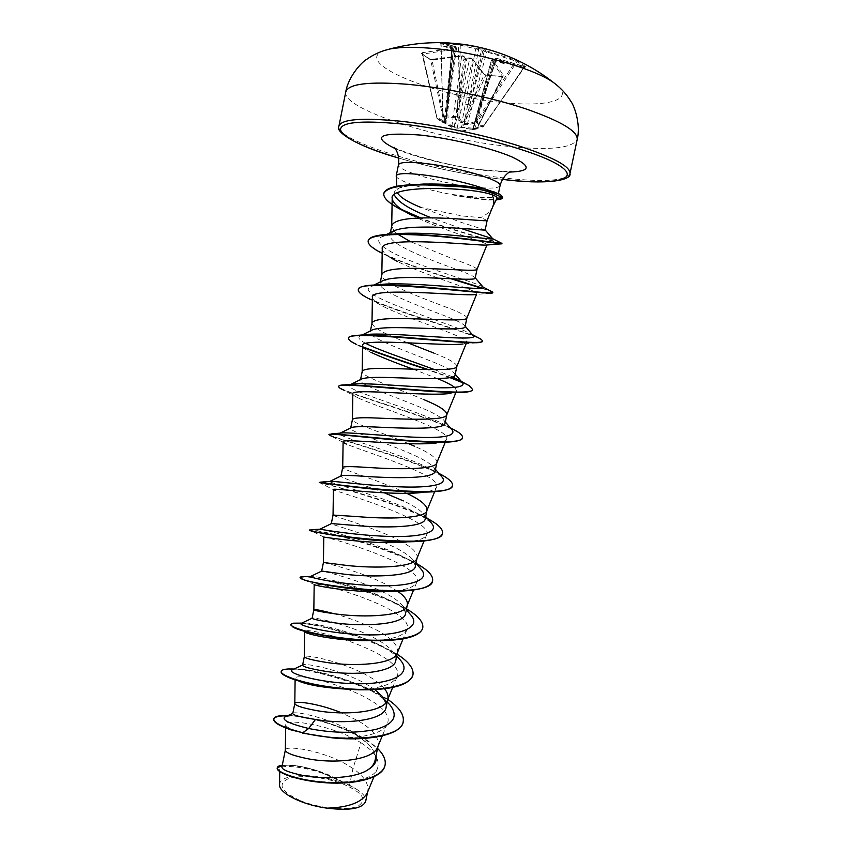 <?xml version="1.0" encoding="UTF-8"?>
<svg xmlns="http://www.w3.org/2000/svg" width="852" height="852" viewBox="0 0 852 852"><rect width="100%" height="100%" fill="white"/><g stroke="black" fill="none" stroke-linecap="round" stroke-linejoin="round"><path stroke-width="0.64" stroke-dasharray="4.26 3.19" d="M452.135 48.457L451.422 47.51L452.572 48.117L452.007 48.468L422.304 52.675L421.389 53.612L430.665 59.906L422.241 54.134L453.605 49.395L447.47 103.209L453.392 49.118L451.816 48.873L452.774 48.117L456.587 47.85L440.846 43.654L458.877 44.783L481.167 50.204L482.04 51.354L482.999 50.726L517.089 61.493L518.282 61.035L485.384 50.534L484.234 51.397L464.862 123.561L464.084 123.359L478.611 49.778L478.409 48.521L467.727 45.007M441.08 42.675L442.838 115.403L443.413 116.213L450.58 117.64L457.79 117.672L460.943 122.922L464.116 124.36L467.908 124.786L476.428 122.688L475.959 121.506L467.492 123.636L487.003 51.045M474.575 128.908L483.595 126.373L477.099 122.262L476.428 122.688L483.031 126.841L472.061 129.749L476.311 129.099L477.077 128.205L472.849 128.844L491.455 60.929L502.637 76.467L502.169 76.744L503.851 75.711L492.637 60.077L495.544 60.119L491.455 60.929L492.637 60.077M457.971 128.258L454.691 127.683L469.718 58.554L470.123 57.904L471.859 58.468L484.309 74.369L472.391 58.703L472.551 59.459L469.718 58.554L465.948 59.321L464.255 56.999L454.308 126.831L457.311 127.214L457.971 128.258L462.636 127.289L485.917 75.029L484.309 74.369L461.475 126.565L462.189 127.619L468.962 128.886L476.247 129.099L502.169 76.744L484.351 74.944L472.551 59.459L457.311 127.214L461.475 126.565L462.636 127.289L477.088 128.546L502.637 76.467L503.851 75.711M480.145 111.048L478.909 111.058L494.511 59.001L495.779 58.916L474.83 128.183L483.286 126.128L523.884 67.478L495.779 58.916L496.365 58.213L525.705 66.882L524.491 67.308L483.116 126.852L523.884 67.478L525.247 67.031L524.534 67.457L517.089 61.493L477.099 122.262L475.959 121.506L515.705 61.056L515.748 59.8M452.007 48.468L444.371 121.24L437.225 117.544L436.703 118.023L443.626 122.219L444.914 122.145L454.308 126.831L454.691 127.683L441.922 121.974L437.151 118.652L444.286 122.337L446.022 122.475L446.661 121.453L443.37 115.574L458.919 116.916L460.272 45.145L461.305 44.155M384.433 50.502C349.948 62.377 437.864 97.49 506.141 102.815C550.019 107.256 576.527 98.97 554.428 83.24M440.91 42.6L440.079 42.632L440.974 43.761L442.955 115.308L446.246 120.537L456.363 47.637L455.926 46.647L456.587 47.85L448.685 102.496M440.079 42.632L455.564 46.562L445.532 121.548L451.943 48.607M451.422 47.51L443.21 46.136L452.636 46.849L452.774 48.117M429.77 59.331L432.422 59.608L430.665 59.906L444.073 122.784L444.914 122.145L432.017 60.215L461.369 56.285L464.255 56.999L463.509 56.051L465.405 58.064M432.422 59.608L461.912 55.646L463.509 56.051M467.173 58.564L463.009 60.354L464.564 57.031M483.723 74.049L486.13 75.189L502.765 76.584M300.596 800.742C319.5 808.484 346.966 811.019 357.819 806.194C367.691 800.007 362.888 792.669 343.399 784.17C325.326 777.088 300.138 774.489 288.423 778.653C276.964 784.213 281.022 791.572 300.596 800.742M396.223 176.119C396.223 180.454 424.52 189.602 452.646 194.693L473.297 197.952C490.986 200.209 500.742 200.05 502.573 197.462L498.069 195.204L496.365 192.946M452.646 194.693L473.211 198.346L496.194 199.847M452.689 194.501L468.6 196.588M492.786 206.61L492.318 207.59C490.283 211.403 486.439 214.747 480.784 217.622L462.135 215.961L420.835 207.441L460.836 222.244L485.161 229.987M452.092 194.788L468.249 197.877L487.93 200.039C493.127 200.167 496.109 199.634 496.897 198.452M396.819 186.279L397.128 191.519C396.989 189.783 398.257 188.345 400.919 187.206L415.052 184.607M472.551 196.972C488.079 198.26 496.578 197.664 498.069 195.204M487.152 220.402L480.784 217.622M367.223 793.02L367.798 791.103C368.852 783.68 363.91 776.14 352.973 768.504L349.522 785.171L316.944 770.623C305.953 767.237 296.997 765.426 290.063 765.202C285.005 765.075 282.289 765.682 281.916 767.013M302.662 733.157L310.032 734.69L293.951 730.281C288.391 728.087 285.633 726.202 285.665 724.615C284.93 717.959 333.228 725.073 361.035 742.795L352.973 768.504L348.702 765.778C323.536 750.388 285.548 744.882 285.377 749.962L285.356 750.101M375.072 760.325C375.945 755.607 374.177 750.665 369.768 745.511L355.337 733.615C331.204 718.161 294.888 710.802 292.939 713.273L292.779 713.497M377.692 746.991L378.182 745.351C379.012 737.172 372.271 728.971 357.989 720.749L341.727 712.89M386.105 707.213L385.871 702.719M374.795 689.598L365.625 683.741C341.056 669.789 304.558 662.611 302.726 664.965L302.588 665.156M387.436 700.131L387.862 698.746M384.55 688.767C380.801 684.209 375.061 679.789 367.318 675.519C341.812 661.152 303.994 653.974 304.313 656.668L304.313 656.668M395.807 660.428C396.35 657.627 395.296 654.613 392.665 651.407C388.885 646.977 382.995 642.621 374.986 638.34C349.576 624.516 312.077 616.614 312.13 618.201L312.12 618.222M397.234 653.079L397.575 651.918C398.129 645.017 391.174 637.743 376.69 630.086C362.569 622.982 348.479 617.551 334.431 613.802M405.573 613.429L403.028 606.028C399.311 601.618 393.102 597.188 384.401 592.736C358.543 579.285 320.938 570.595 321.683 571.064M397.596 591.245L386.105 584.451C360.343 571.149 322.812 562.277 323.43 562.49L323.43 562.49M415.339 566.197L413.38 560.286C409.748 555.973 403.241 551.521 393.848 546.931C367.904 534.034 330.288 524.438 331.3 523.682L331.481 523.575M416.937 558.358L417.16 557.613C417.65 553.129 412.794 548.017 402.57 542.277M400.845 541.318L395.573 538.592C369.736 525.865 332.429 516.152 333.047 515.087L333.047 515.087M425.223 518.751L423.71 514.161C420.249 510.039 413.454 505.619 403.347 500.901M406.745 493.329L405.073 492.531C379.161 480.379 342.078 469.835 342.717 467.492L342.717 467.439M435.116 471.081L434.019 467.652C430.739 463.808 423.7 459.484 412.879 454.67C386.52 442.806 349.171 431.506 350.673 428.236L351.588 427.47M436.799 462.828L436.916 462.412C436.916 458.12 429.483 452.742 414.615 446.267M445.032 423.167L444.307 420.76C441.325 417.278 434.041 413.092 422.464 408.225C396.01 396.925 358.628 384.699 360.428 380.184L361.93 378.863M455.053 375.05L454.585 373.464C451.943 370.45 444.446 366.477 432.092 361.557C405.36 350.779 368.16 337.68 370.237 331.886L372.452 329.862M456.821 366.488L456.874 366.296C456.587 363.357 448.908 358.948 433.849 353.069M465.096 326.689L464.841 325.773C462.54 323.281 454.851 319.585 441.762 314.686C414.892 304.452 377.798 290.489 380.077 283.365L383.176 280.489M466.885 317.998L466.917 317.892C466.491 315.634 458.695 311.725 443.53 306.156C417.32 296.272 381.11 282.523 381.813 275.068L381.866 274.536M475.182 278.093L475.086 277.677C473.265 275.835 465.405 272.47 451.485 267.581C424.477 257.932 387.394 243.001 389.971 234.609L394.103 230.722M477.013 269.285L477.013 269.264C476.438 267.698 468.525 264.28 453.253 259.019L410.313 241.585M384.369 492.839C361.631 484.011 340.236 477.738 340.97 476.076L341.45 475.714M408.8 443.732L400.781 440.441M399.439 439.909C375.86 430.601 352.1 422.709 352.43 419.685L352.44 419.535M424.211 399.78C398.15 388.757 361.514 376.584 362.175 371.685L362.196 371.44M407.65 342.77C385.871 334.634 373.985 328.201 371.973 323.483L372.015 323.1M397.043 233.714L393.869 230.839M393.858 230.828L391.771 225.737M361.035 742.795C374.529 751.453 380.056 759.846 377.617 767.982C371.44 792.104 276.336 780.453 279.775 769.249C279.147 763.062 316.305 767.13 342.525 782.274L324.143 777.674C301.225 773.147 279.456 776.14 279.562 784.607M349.522 785.171L357.808 790.017C363.634 794.011 366.264 797.77 365.678 801.295M285.676 716.628L291.043 715.904C302.641 715.808 318.094 719.269 337.381 726.309C352.749 732.315 364.113 739.334 371.472 747.385L376.02 755.756M288.178 715.478C302.087 715.999 318.659 719.589 337.903 726.245C355.06 732.464 368.277 739.866 377.542 748.45M282.278 765.202L289.925 765.075C297.369 765.533 306.124 767.29 316.167 770.336C326.635 773.584 336.167 777.865 344.762 783.158L344.858 783.212M287.401 715.829C320.427 715.435 391.238 743.594 385.029 765.309M282.204 765.586C293.471 763.85 322.578 770.314 342.153 781.987L344.762 783.158M405.382 211.743L412.73 215.716C441.837 230.338 488.739 242.905 487.024 244.737L486.567 245.035M382.26 248.922C382.612 252.426 387.724 256.644 397.596 261.553C425.574 275.686 479.207 290.692 476.79 293.802L475.288 294.536L492.307 293.056M372.409 297.454C372.633 299.936 376.467 303.046 383.911 306.784C410.195 320.032 469.995 337.541 466.662 342.397L463.083 343.974L480.539 342.397M362.59 345.784C362.739 347.446 365.487 349.608 370.833 352.27L356.509 344.485L363.495 347.52M413.156 369.172L437.481 378.586M454.723 387.426L456.608 390.791C456.129 392.016 453.967 392.9 450.101 393.454L467.556 391.931M352.824 393.901C352.898 394.923 354.73 396.297 358.309 398.022C379.204 407.82 451.826 430.015 446.586 438.982C445.809 440.867 442.401 442.199 436.384 442.976L453.402 441.602M343.111 441.826L346.349 444.084C363.389 451.283 442.891 475.618 436.586 486.961C435.447 489.655 430.558 491.498 421.91 492.488L428.939 491.977M442.454 533.458C447.832 516.536 329.49 484.532 320.064 482.85L334.964 490.475C347.254 494.522 434.051 520.764 426.66 534.747C425.01 538.421 418.321 540.828 406.617 541.957L421.389 541.212M323.781 537.079L324.197 537.218C330.533 537.516 425.276 565.409 416.745 582.331C414.402 587.188 405.637 590.191 390.429 591.32M303.94 579.701L314.186 584.408C313.547 580.468 416.553 609.521 406.873 629.713C403.603 636.018 392.357 639.607 373.112 640.48L383.176 640.629M293.045 627.125L304.633 631.534C304.1 625.038 407.693 654.347 397.053 676.903C392.421 684.987 378.171 689.119 354.294 689.3L360.396 689.811M287.912 677.17L297.423 680.492L295.122 678.469C294.622 669.395 398.853 698.938 387.255 723.891C383.858 733.955 359.022 739.163 332.823 737.438L310.032 734.69M388.363 703.188C381.408 696.35 371.238 690.099 357.851 684.412C333.643 673.964 304.984 668.373 295.271 669.225L292.598 669.683M399.045 658.617C393.677 653.218 385.668 648.01 375.008 642.994C346.828 629.49 308.349 621.672 302.055 623.11L301.544 623.227M409.684 613.642C405.541 609.414 399.279 605.176 390.887 600.926C360.95 585.484 313.525 575.143 310.714 576.378M420.27 568.252C417.118 565.004 412.315 561.649 405.84 558.188C376.893 542.436 323.494 529.497 320.341 529.188M430.824 522.457L420.111 514.81C390.791 498.228 326.092 482.104 329.777 481.455M441.347 476.257L433.753 470.741C409.801 456.725 347.424 439.366 340.31 434.744M339.692 434.275L340.385 433.135M451.837 429.632L446.874 425.968C421.708 411.154 336.593 388.086 350.289 384.667L352.036 384.231M462.285 382.569L459.441 380.439L461.369 381.472M452.668 376.935L434.627 369.63M365.796 343.399C358.852 339.82 357.18 337.254 360.79 335.699L361.099 335.582M472.711 335.06L471.465 334.122C455.319 324.655 348.159 294.036 371.525 286.304L376.967 284.898M483.095 287.113L482.892 286.943C478.377 283.748 446.363 274.525 417.778 263.673C389.034 252.842 370.29 241.563 382.495 236.483L392.857 234.13M460.868 228.389L431.4 217.867M394.231 194.629C393.667 191.924 395.392 189.698 399.396 187.951L413.465 184.778M387.745 699.396C380.418 694.433 371.664 689.854 361.493 685.679C334.953 675.519 312.471 669.97 294.047 669.012M397.107 654.219L380.461 645.252C354.155 633.036 318.595 624.495 301.48 623.259M301.459 623.259L299.776 623.142M406.521 608.839L397.639 604.004C367.074 588.583 317.839 577.07 304.281 576.697M413.38 560.286L415.978 563.289L413.603 561.969C381.44 544.726 319.33 530.029 311.012 529.752M427.395 518.474C393.762 500.209 317.966 482.211 319.436 482.168M438.865 473.35C406.873 456.896 330.608 437.417 329.181 434.531M456.384 431.027C431.602 416.245 338.308 391.675 338.808 386.425M464.628 383.23L461.326 381.728M450.697 377.479L428.29 369.566M362.995 346.892C353.612 343.1 348.787 340.172 348.553 338.106M477.834 337.52L473.137 335.56C443.264 324.303 354.752 299.009 358.383 289.35M490.369 290.883L482.701 288.189M452.401 278.806C414.147 267.145 366.222 249.849 368.192 240.775M501.178 243.044C495.278 241.276 453.104 230.828 420.813 217.984M401.963 209.624C389.417 203.309 383.379 197.845 383.847 193.244M403.177 721.74C410.451 692.09 283.908 659.065 281.213 671.546M412.932 674.954C419.546 647.946 291.022 614.803 290.638 624.782M422.741 627.945C428.631 604.398 303.844 571.49 300.287 577.411M432.592 580.713C437.736 560.786 319.298 528.687 310.373 530.114M320.064 482.85L319.362 482.562M452.433 485.587C456.012 472.104 348.159 442.38 331.353 436.171L343.952 442.795M462.391 437.885C466.342 427.725 366.573 400.11 343.516 390.056L358.309 398.022M472.455 389.545C472.338 387.841 468.962 385.53 462.317 382.591M449.973 377.617L427.012 369.544M482.52 341.173C483.02 336.21 401.825 314.569 370.311 299.393L383.911 306.784M492.658 292.79C492.637 292.087 489.037 290.596 481.859 288.338M450.857 278.732C425.904 271.234 403.954 263.247 385.008 254.769L382.186 253.374M500.869 243.374C494.203 241.425 451.826 230.849 419.844 218.016M357.808 790.017C349.213 784.575 337.988 780.464 324.143 777.674M495.065 59.981L493.106 59.672L492.573 60.311L473.137 128.94L494.692 59.331L496.492 58.277L494.522 59.012L495.757 60.407L496.865 59.512L504.235 63.57L495.544 60.119M481.167 50.204L480.752 48.905L485.448 49.214L482.999 50.726M476.769 48.095L475.64 49.043L461.997 122.166L458.919 116.916L457.79 117.672L457.545 117.001L458.546 43.867M495.757 60.407L495.619 61.621L495.065 60.716M451.145 126.437L451.933 125.776L461.741 55.582C461.763 55.465 464.425 55.891 461.741 55.582L461.912 55.646M451.816 48.873L445.543 121.666L444.371 121.24L444.286 122.337M472.061 129.749L474.83 128.183L474.639 128.908L473.041 129.344L495.821 60.769M452.401 48.362L447.705 102.772L448.919 102.666L446.022 122.475L445.543 121.57L447.47 103.209L446.224 103.518M455.564 46.562L440.09 42.643L440.846 43.654L442.838 115.403L446.661 121.453M453.605 49.384L453.008 48.234L453.605 49.384M465.512 58.426L457.045 109.152L454.148 108.502M461.156 110.409L458.323 109.503L466.8 58.788M465.298 104.082L468.259 104.743L481.455 50.492M467.908 124.786L467.492 123.636L464.862 123.561L464.116 124.36L464.084 123.359L461.997 122.166L460.943 122.922M482.775 50.875L469.58 105.105L472.466 106.042M495.332 60.993L478.622 111.495L477.525 112.017M493.255 59.746L491.295 60.556L472.679 129.557L495.779 61.301M422.304 52.675L437.151 118.652L422.326 54.208L421.389 53.612M473.116 129.611L477.088 128.546L502.904 76.424L486.13 75.189M468.163 57.915L471.859 58.468M443.21 46.136L451.837 49.128M485.448 49.214L482.04 51.354M504.235 63.57L495.619 61.621M463.009 60.354L465.948 59.321M345.752 91.973C341.78 108.875 435.936 138.972 506.855 146.235C548.741 150.666 572.182 148.408 577.187 139.483M455 46.817L452.636 46.849M467.95 58L470.293 57.979M569.988 173.574C565.27 181.178 542.053 182.498 500.348 177.535C429.738 169.324 335.432 140.686 338.936 126.149M502.446 179.346L499.24 178.963C464.99 174.543 431.495 167.567 398.747 158.057M500.049 185.661C498.42 188.526 488.611 188.856 470.645 186.652C438.844 182.775 396.446 170.176 398.459 164.809M509.549 172.061L483.691 170.293C453.424 166.683 414.871 157.3 395.094 148.567M496.865 59.512L495.885 58.522M496.492 58.277L524.747 66.871M525.705 66.882L518.282 61.035M485.384 50.534L484.255 49.906M480.752 48.905L478.409 48.521M473.094 129.611L458.291 131.229L436.991 118.545L421.985 53.708L430.42 59.47L461.741 55.582L464.894 57.041M398.747 158.089C431.559 167.61 465.107 174.575 499.389 179.005L502.435 179.367M394.103 147.258C396.223 150.229 448.067 166.726 481.891 169.761C502.371 171.454 512.063 171.944 510.966 171.252M492.318 207.59L492.648 206.951M498.079 195.14L498.367 193.787M378 746.235L378.182 745.351M397.447 652.547L397.575 651.918M360.428 380.184L360.556 379.545M370.226 331.886L370.428 330.874M380.077 283.365L380.375 281.895M389.971 234.609L390.386 232.575M377.617 767.982L373.921 776.864M279.744 769.249L279.712 771.603M367.585 792.136L367.798 791.103M316.955 770.623L316.167 770.336M291.043 715.904L287.955 715.584M290.745 729.802L293.951 730.281M476.79 293.802L476.534 294.419M466.683 342.397L466.161 343.675M456.619 390.791L455.735 392.932M446.586 438.982L445.255 442.231M436.607 486.971L434.701 491.593M426.66 534.747L424.104 540.945M416.745 582.331L413.593 589.999M406.883 629.713L403.113 638.84M397.053 676.903L392.687 687.457M295.122 678.469L295.101 679.864M387.255 723.891L382.292 735.872M285.665 724.615L285.622 727.949M357.851 684.412L361.493 685.679M295.271 669.225L293.684 669.171M375.008 642.994L380.461 645.252M390.887 600.926L397.639 604.004M405.84 558.188L413.603 561.969M420.111 514.81L427.47 518.559M433.753 470.741L438.982 473.488M446.874 425.968L450.271 427.789M471.465 334.122L472.274 334.559M382.271 696.425L387.202 701.899M396.734 656.008L392.665 651.407M406.319 609.798L403.028 606.028M425.691 516.482L423.71 514.161M435.478 469.367L434.019 467.652M445.319 421.953L444.307 420.75M350.289 384.667L350.981 384.327M455.224 374.22L454.585 373.464M360.79 335.699L362.249 334.964M371.525 286.304L374.124 285.015M382.495 236.483L386.595 234.46M399.396 187.951L400.919 187.206M391.664 258.326L385.008 254.769M324.197 537.218L310.863 530.7M332.834 737.438L331.982 737.811M487.93 200.039L491.37 199.932M371.472 747.385L369.768 745.511"/><path stroke-width="1.28" d="M467.727 45.007L441.08 42.675M398.747 158.089C355.678 145.926 334.453 131.41 338.936 126.149C341.12 119.216 361.397 117.544 399.79 121.144C436.128 124.956 483.18 134.691 517.686 145.522C553.097 157.109 570.531 166.459 569.988 173.574L577.187 139.483C581.032 124.211 574.088 105.286 570.883 101.388C566.665 94.423 561.18 88.374 554.428 83.24L554.428 83.24C535.663 68.671 473.094 51.003 427.566 48.01C410.802 46.828 397.895 47.243 388.832 49.256L384.433 50.502M468.6 196.588L472.551 196.972M492.648 206.951L496.993 198.228C497.27 197.153 495.651 196.003 492.115 194.778C494.053 199.038 494.267 202.989 492.786 206.61L487.163 220.391M420.835 207.441C407.778 202.073 400.003 197.217 397.511 192.882M415.052 184.607L423.55 184.043C447.385 183.691 468.398 185.523 486.588 189.527C472.37 184 444.542 177.514 423.849 174.969C406.553 172.924 397.351 173.201 396.233 175.789L396.819 186.279M496.365 192.946L486.588 189.527M386.595 234.46L394.103 230.722C398.715 228.815 406.01 227.654 415.989 227.25C446.139 226.089 486.641 230.785 485.161 229.997L487.152 220.402C488.334 222.052 448.045 216.706 417.853 218.101C401.899 218.804 393.209 221.35 391.771 225.737L390.386 232.575M285.356 750.048L281.916 767.013C281.916 769.793 289.275 772.679 304.026 775.671C325.262 779.612 356.36 778.291 368.596 769.335C372.217 766.683 374.369 763.68 375.072 760.325L378 746.235M285.622 727.949L285.356 750.101C285.676 752.838 293.056 755.703 307.487 758.685C334.176 764.063 373.762 760.335 377.692 746.991L382.292 735.872M341.727 712.89C318.584 703.401 294.973 700.546 294.824 703.422L292.779 713.497C292.939 715.211 300.511 717.192 315.496 719.45C343.793 724.647 384.859 720.781 386.105 707.213L387.862 698.746C388.459 695.626 387.351 692.293 384.55 688.767M385.871 702.719L382.271 696.425L374.795 689.598M294.824 703.422L294.813 703.496C295.143 705.626 302.63 708.033 317.285 710.728C344.272 715.552 383.943 712.517 387.436 700.131L392.687 687.457M304.633 631.907L304.313 656.69L302.588 665.156C302.801 666.775 310.384 668.82 325.326 671.301C353.665 675.881 394.849 672.867 395.807 660.428L397.447 652.547M304.313 656.69C304.665 658.202 312.269 660.151 327.115 662.547C354.411 666.797 394.178 664.464 397.234 653.079L403.113 638.84M334.431 613.802C321.46 610.469 314.601 609.095 313.845 609.681L312.109 618.222C312.45 619.212 320.139 620.778 335.209 622.918C363.847 626.87 404.86 624.74 405.573 613.429L407.235 605.399M300.287 577.411L300.618 578.22C303.536 581.959 364.155 593.546 403.22 591L390.429 591.32C357.638 593.801 312.162 585.409 314.186 584.408L313.845 609.691C314.218 610.564 321.939 612.034 337.009 614.122C364.603 617.785 404.444 616.209 407.064 605.815L413.593 589.999M407.341 604.877C407.97 600.777 404.721 596.23 397.596 591.245M406.617 541.957C374.582 545.12 321.183 536.664 323.781 537.079L323.43 562.49L321.683 571.064L345.135 574.301C373.9 577.624 414.913 576.399 415.339 566.197L417.075 558.028M323.43 562.49L346.934 565.462C374.848 568.54 414.764 567.72 416.937 558.358L424.104 540.945M402.57 542.277L400.845 541.318M320.118 529.145L331.481 523.575L355.103 525.45C384.05 528.144 425.01 527.771 425.223 518.751L427.012 510.124C427.235 505.406 420.473 499.804 406.745 493.329M331.3 523.66L333.047 515.066L356.924 516.568C385.147 519.038 425.137 519.017 426.841 510.699L427.012 510.124M329.777 481.455L341.45 475.714C343.878 475.203 351.769 475.416 365.135 476.353C394.38 478.409 435.127 478.952 435.116 471.081L436.874 462.647M342.717 467.492L342.717 467.418C343.473 466.363 351.546 466.363 366.956 467.428C395.498 469.292 435.553 470.091 436.799 462.828L445.255 442.231M340.172 433.157L351.588 427.47C354.666 426.575 362.537 426.426 375.2 427.022C404.551 428.418 445.33 429.898 445.032 423.167M350.736 427.896L352.44 419.535C353.324 417.831 361.525 417.331 377.031 418.055C405.903 419.29 446.011 420.931 446.789 414.764L446.874 414.466C446.736 410.856 439.174 405.957 424.211 399.78M350.981 384.327L361.93 378.863C365.497 377.628 373.304 377.159 385.328 377.447C414.892 378.192 455.618 380.567 455.053 375.05L456.853 366.403M360.556 379.545L362.196 371.44C363.218 369.065 371.547 368.064 387.17 368.426C416.351 369.033 456.523 371.557 456.821 366.488L466.161 343.675M362.249 334.964L372.452 329.862C376.446 328.35 384.124 327.605 395.498 327.626C425.361 327.711 465.842 331.013 465.096 326.689L466.907 317.956M370.428 330.874L372.015 323.1C373.165 320.064 381.611 318.552 397.341 318.563C426.863 318.52 467.077 321.95 466.885 317.998L476.534 294.419M374.124 285.015L383.176 280.489C387.543 278.742 395.051 277.773 405.712 277.56C435.692 276.975 476.183 281.213 475.182 278.093L477.013 269.285C477.684 272.118 437.427 267.741 407.575 268.455C391.728 268.795 383.166 270.829 381.866 274.536L380.375 281.895M403.347 500.901L384.369 492.839M414.615 446.267L408.8 443.732M400.781 440.441L399.439 439.909M433.849 353.069L407.65 342.77M410.313 241.585L397.479 234.044M367.585 792.136L365.689 801.295C362.643 808.58 349.757 810.87 327.03 808.154C302.087 804.916 278.561 792.892 279.562 784.607L279.712 771.603M327.03 808.154C348.553 807.483 361.951 802.446 367.223 793.02L373.921 776.864M315.496 719.45L308.669 728.513C289.392 723.721 281.469 719.887 284.866 717.001L285.676 716.628M376.02 755.756C377.106 761.155 374.635 765.682 368.596 769.335M387.202 701.899L389.992 704.987C398.619 716.127 393.848 724.285 375.689 729.472C354.741 733.519 332.397 733.189 308.669 728.513L302.748 732.752C283.109 727.544 273.471 722.89 273.822 718.811C274.504 716.511 278.86 715.382 286.879 715.446L288.178 715.478M377.542 748.45C383.517 754.329 386.031 759.877 385.072 765.117C382.804 777.663 355.518 784.362 326.689 782.424C297.785 780.592 275.973 772.029 277.294 767.673C277.592 766.449 279.254 765.618 282.278 765.202M302.662 733.157L331.982 737.811C368.043 741.506 401.462 734.999 403.134 721.932L403.22 721.548C402.123 739.131 342.898 742.816 302.748 732.752L290.745 729.802C278.945 725.67 273.279 722.134 273.748 719.205L273.822 718.811M273.801 719.013C274.727 716.766 279.264 715.712 287.401 715.829M385.029 765.309L384.987 765.511C382.729 778.057 355.433 784.767 326.604 782.828C297.699 780.996 275.899 772.423 277.219 768.057L277.294 767.673M277.273 767.876L282.204 765.586M492.115 194.778C471.944 187.025 388.171 184.405 392.186 198.495C392.793 203.521 399.641 209.262 412.73 215.705M382.186 253.374C372.462 248.454 367.776 244.332 368.149 240.978C369.001 234.098 399.737 233.107 435.915 236.196C472.114 239.231 502.691 244.407 501.935 243.8L486.567 245.035C481.657 246.153 378.363 234.726 382.26 248.922L381.824 274.77M475.288 294.536C464.212 296.443 368.426 286.283 372.409 297.454M463.083 343.974C445.468 346.636 358.735 337.339 362.59 345.784L362.185 371.536M370.833 352.27C381.462 357.233 395.573 362.856 413.156 369.172M437.481 378.586C445.809 382.015 451.549 384.966 454.723 387.426M450.101 393.454C427.193 396.681 349.182 387.873 352.824 393.901L352.43 419.599M436.384 442.976C409.311 446.48 339.735 437.928 343.111 441.826L342.717 467.439L340.992 475.938M421.91 492.488C391.782 495.992 330.406 487.514 333.42 489.549L334.964 490.464M370.29 640.576C341.045 641.428 308.147 634.783 305.123 632.12M347.03 689.172C325.954 687.937 310.469 685.477 300.543 681.802M389.992 704.987L388.363 703.188M292.598 669.683L291.916 670.002C286.517 672.931 318.414 682.825 354.57 683.698C390.78 684.763 413.018 674.454 400.515 660.257L399.045 658.617M301.544 623.227L301.097 623.44C297.763 625.453 329.596 633.739 364.667 634.804C399.801 636.007 421.9 627.764 410.994 615.133L409.684 613.642M310.714 576.378L310.501 576.484C309.127 577.592 340.789 584.429 374.805 585.665C408.875 587.007 430.814 580.659 421.442 569.605L420.27 568.252M311.012 529.752L320.363 529.188C322.876 529.784 354.815 535.163 386.861 536.345C418.992 537.612 439.536 532.958 431.847 523.66L430.824 522.457M329.948 481.391L331.322 481.327C337.85 481.508 369.661 485.672 399.492 486.833C429.397 488.036 448.301 484.852 442.231 477.29L441.347 476.257M340.31 434.744L339.692 434.275M340.385 433.135L343.345 432.869C353.25 432.656 384.39 435.883 412.048 437.087C441.73 438.482 455.245 436.288 452.572 430.494L451.837 429.632M352.036 384.231L356.381 383.826C369.054 383.283 399.066 385.818 424.594 387.138C451.794 388.736 464.564 387.447 462.881 383.262L462.285 382.569M459.441 380.439L452.668 376.935M434.627 369.63C410.941 360.801 379.097 350.396 365.796 343.399M361.099 335.582L370.471 334.208C401.888 332.855 481.369 342.323 473.158 335.592L472.711 335.06M376.967 284.898L385.647 284.057C420.036 282.363 488.718 291.437 483.403 287.465L483.095 287.113M392.857 234.13L402.027 233.405C437.278 231.755 495.789 240.434 492.69 238.752L460.868 228.389M431.4 217.867C409.599 209.39 397.213 201.647 394.231 194.629M403.22 721.548C404.242 714.551 399.077 707.171 387.745 699.396M294.047 669.012L288.7 668.969C284.067 669.182 281.586 669.97 281.235 671.344C279.807 675.764 308.232 685.391 343.888 688.512C379.513 691.717 411.09 686.339 412.975 674.763C413.859 668.405 408.577 661.557 397.107 654.219M299.776 623.142L293.652 623.174L290.724 624.388C289.542 627.583 318.265 636.093 354.006 639.202C389.726 642.408 421.144 638.148 422.784 627.754C423.529 622.056 418.108 615.751 406.521 608.839M304.281 576.697L300.245 577.198C294.334 583.13 432.773 602.183 432.635 580.521C433.242 575.483 427.693 569.722 415.989 563.257L421.442 569.605M309.83 529.816C305.857 532.926 443.391 551.627 442.529 533.064C443.04 529.145 438.407 524.502 428.631 519.145L427.395 518.474M428.939 491.977L438.045 491.38C402.474 495.395 315.304 481.646 319.362 482.562L320.245 482.168C327.583 484.042 454.404 500.135 452.476 485.384C452.881 482.679 449.675 479.378 442.859 475.501L438.865 473.35M329.181 434.531L331.992 433.838C349.022 434.52 465.128 448.812 462.476 437.481C462.764 435.745 460.73 433.593 456.384 431.027L450.271 427.789M338.808 386.425L338.819 386.222C338.99 385.402 341.077 384.944 345.06 384.848C370.354 384.508 475.629 397.607 472.509 389.343L469.186 385.658L464.628 383.23M461.326 381.728L450.697 377.479M428.29 369.566C402.836 361.333 381.078 353.772 362.995 346.892M348.553 338.106L348.575 337.903C348.926 336.359 352.547 335.464 359.448 335.209C391.537 334.122 485.949 346.498 482.605 340.981L481.263 339.341L477.834 337.52M370.311 299.393C362.036 295.442 358.032 292.225 358.298 289.755L358.383 289.35C358.99 286.836 364.613 285.377 375.242 284.962C412.688 283.492 496.141 295.463 492.744 292.385L490.369 290.883M482.701 288.189L452.401 278.806M368.192 240.775L368.234 240.573C369.246 236.792 377.361 234.651 392.58 234.151C432.039 232.713 503.021 243.949 501.956 243.427L501.178 243.044M420.813 217.984L401.963 209.624M405.009 211.562C390.44 204.64 383.357 198.676 383.762 193.649L383.847 193.244C385.615 187.93 396.414 185.044 416.234 184.575C442.241 183.595 469.196 186.503 497.099 193.287C499.304 193.585 501.136 194.938 502.595 197.345L502.531 197.643M281.213 671.546L281.16 671.738C280.883 673.187 283.13 674.997 287.912 677.17C300.106 682.771 331.534 689.311 360.396 689.811C391.643 690.12 409.141 685.232 412.9 675.146L412.932 674.954M290.724 624.388L293.045 627.125C301.842 632.514 347.627 641.716 383.176 640.629C407.128 639.863 420.302 635.698 422.698 628.148L422.741 627.945M403.22 591C421.207 589.872 430.984 586.517 432.55 580.915L432.592 580.713M310.373 530.114L309.745 530.189C305.815 531.275 381.664 544.811 421.389 541.212C434.403 540.072 441.432 537.495 442.454 533.458L442.529 533.064M438.045 491.38C446.959 490.422 451.741 488.558 452.391 485.789L452.433 485.587M331.353 436.171L329.021 434.701C325.006 431.474 423.561 445.575 453.402 441.602C459.004 440.889 461.997 439.653 462.391 437.885L462.476 437.481M343.516 390.056C340.214 388.565 338.617 387.426 338.734 386.616C334.942 380.716 444.925 395.477 467.556 391.931C470.592 391.473 472.21 390.748 472.434 389.747L472.455 389.545M462.317 382.591L449.973 377.617M427.012 369.544C402.325 361.557 381.153 354.208 363.495 347.52M356.509 344.485C350.971 341.876 348.298 339.82 348.489 338.308C345.177 329.373 466.694 345.23 480.539 342.397L482.52 341.173M358.298 289.755C355.763 277.369 488.856 294.952 492.307 293.056L492.744 292.385M481.859 288.338L450.857 278.732M501.892 243.747L500.869 243.374M419.844 218.016L405.382 211.743M383.762 193.649C386.659 187.344 401.367 184.458 427.874 185.001C453.115 187.376 476.886 184.234 502.51 197.76L496.993 198.228M496.194 199.847C499.996 199.613 502.094 198.953 502.488 197.866M458.504 43.867L448.716 42.951C428.418 41.833 408.449 43.942 388.832 49.256C380.599 51.301 373.176 54.698 366.552 59.448C362.068 61.77 348.234 76.424 345.752 91.973C348.159 83.89 368.66 81.323 407.245 84.273C443.764 87.532 490.901 97.288 525.343 108.715C560.68 120.995 577.965 131.24 577.187 139.483M398.747 158.057C363.868 147.566 344.464 138.226 340.523 130.026C340.086 122.219 360.023 120.164 400.355 123.859C458.11 129.813 536.973 150.815 559.306 165.48C582.555 180.23 552.256 185.342 502.446 179.346M396.233 175.789L398.459 164.809C399.609 162.05 408.843 161.646 426.17 163.595C459.132 167.354 503.031 180.688 500.049 185.661C503.436 173.297 512.297 170.783 510.966 171.252M395.094 148.567C370.716 136.501 379.193 132.007 420.515 135.085C451.198 138.418 491.987 148.237 512.127 157.013C531.637 166.385 530.785 171.401 509.549 172.061M502.435 179.367C546.792 185.161 572.033 180.187 569.988 173.574M398.459 164.809C400.216 152.114 393.06 146.31 394.103 147.258M498.367 193.787L500.049 185.661M445.063 423.178L446.874 414.466M287.955 715.584L286.879 715.446M392.186 198.495L391.707 226.046M486.929 245.003L477.003 269.307M372.399 297.454L371.983 323.259M455.735 392.932L446.789 414.764M434.701 491.593L426.841 510.699M333.42 489.549L333.047 515.066M295.101 679.864L294.813 703.496M493.17 191.487L497.099 193.287M423.55 184.043L416.234 184.575M293.684 669.171L288.7 668.969M301.778 623.121L293.652 623.174M310.543 576.442L300.873 576.815M427.47 518.559L428.631 519.145M331.322 481.327L320.245 482.168M438.982 473.488L442.859 475.501M343.345 432.869L331.992 433.838M356.381 383.826L345.06 384.848M461.369 381.472L469.186 385.658M370.471 334.208L359.448 335.209M472.274 334.559L481.263 339.341M385.647 284.057L375.242 284.962M483.009 287.017L492.531 292.012M402.027 233.405L392.58 234.151M492.669 238.698L501.956 243.427M291.916 670.002L302.62 665.007M400.515 660.257L396.734 656.008M301.097 623.44L312.12 618.201M410.994 615.133L406.319 609.798M310.501 576.484L321.715 571.074M431.847 523.66L425.691 516.482M442.231 477.29L435.478 469.367M452.572 430.494L445.319 421.953M462.881 383.262L455.224 374.22M473.158 335.592L465.192 326.188M483.403 287.465L475.235 277.848M492.69 238.752L485.171 229.987M397.596 261.553L391.664 258.326M346.349 444.084L343.952 442.795M310.863 530.7L309.755 530.168M303.94 579.701L300.618 578.22M338.936 126.149L345.752 91.973M292.811 713.337L284.866 717.001M554.428 83.24C527.239 61.919 496.535 48.905 462.306 44.219L458.514 43.867"/></g></svg>
